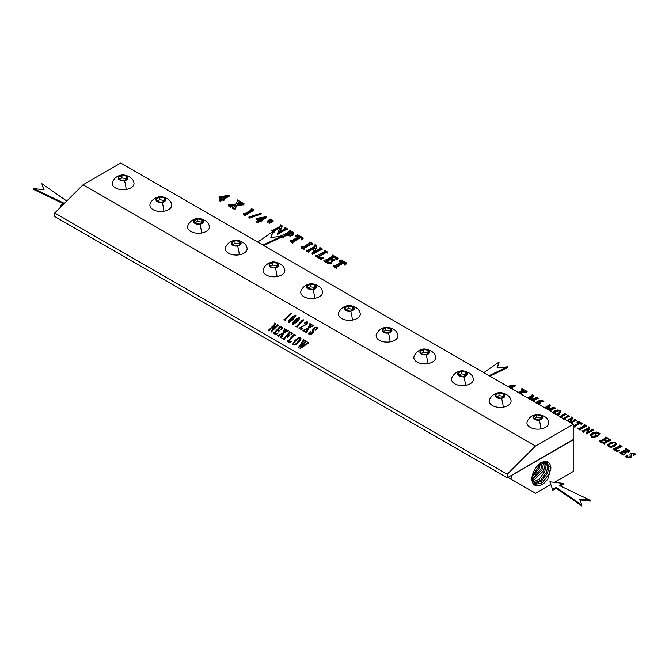 <?xml version="1.0" encoding="UTF-8"?>
<svg xmlns="http://www.w3.org/2000/svg" width="669" height="669" viewBox="0 0 669 669"><rect width="100%" height="100%" fill="white"/><g stroke="black" fill="none" stroke-linecap="round" stroke-linejoin="round"><path stroke-width="1" d="M300.339 339.242L300.205 338.062L298.717 338.288L295.807 340.596L293.566 343.448L293.658 344.602L295.288 344.334L298.048 342.118L300.473 338.363M293.423 344.334L295.288 344.343L300.348 339.25M293.298 344.978L293.039 343.214L295.163 340.27L298.474 337.912L300.991 338.138L300.632 337.711L300.849 339.467L298.809 342.344L295.639 344.669L293.298 344.97L292.905 344.518M573.216 424.246L120.746 163.019L83.04 184.786L535.509 446.014L507.227 474.229L507.227 477.8L573.216 439.583L573.216 424.246L535.509 446.014M83.04 184.786L54.758 212.993L507.227 474.229M290.062 313.452L292.002 313.017L285.404 319.631L285.345 320.384L283.957 319.581L284.869 319.364L289.426 314.873L290.547 313.602L290.187 313.276L292.002 313.025M284.568 319.506L290.505 313.468M288.406 322.349L288.707 320.66L290.798 318.101L294.837 315.174L295.849 315.333L293.306 319.381L289.343 322.291L288.239 322.149M292.328 324.607L292.621 322.926L294.711 320.367L296.952 318.427L299.595 317.399L299.545 318.653L297.22 321.638L293.265 324.549L292.152 324.406M301.811 320.234L303.751 319.799L297.153 326.413L297.095 327.166L295.698 326.363L296.618 326.146L301.175 321.655L302.296 320.384L301.928 320.058L303.751 319.807M295.715 326.372L296.626 326.163L302.254 320.25M300.373 327.835L301.803 328.604L302.806 328.354L301.209 329.541L299.018 328.278L305.582 324.49L306.369 322.55L304.27 323.202L307.297 321.848L307.506 322.826L306.527 324.281L300.373 327.835L301.803 328.596L302.814 328.362M299.026 328.287L305.591 324.498L306.377 322.558M304.278 323.211L306.084 321.956L307.297 321.848L307.506 322.826M311.47 326.597L308.961 327.935L306.795 332.769L305.198 331.849L306.369 331.222L307.824 328.538L304.629 330.269L304.169 331.247L302.848 330.494L308.075 328.103L309.898 323.579L311.612 324.565L310.65 324.933L309.195 327.484L311.946 326.004L312.364 325L313.686 325.761L311.47 326.597M306.845 332.075L306.987 332.585M303.392 330.335L308.075 328.111L309.906 323.587L311.612 324.574M309.195 327.484L311.946 326.012L312.373 325.009L313.677 325.761M309.513 333.58L310.692 334.107L312.13 332.861L312.582 330.06L313.627 328.379L315.224 327.266L317.675 327.81L315.266 330.218L316.387 328.094L315.342 327.626L314.413 328.262L313.259 332.443L310.876 334.475L308.2 333.831L310.592 331.439L309.504 333.563L309.806 334.124L311.687 333.413L313.619 328.362L315.216 327.25L317.683 327.827M315.166 330.177L316.094 328.972L316.136 327.576M267.96 330.101L268.888 329.909L274.549 324.356L274.725 323.01L275.728 323.587L272.768 330.118L277.518 325.259L277.476 324.599L278.764 325.343L277.033 326.246L271.154 332.108L274.223 325.034L269.206 330.168L269.247 330.829L267.96 330.085L268.879 329.892L274.541 324.34L274.733 323.018L275.728 323.595M272.768 330.118L277.418 324.858M269.206 330.168L269.44 330.653M281.766 327.676L280.746 327.082L277.995 329.834L279.416 330.369L280.503 329.692L278.078 332.117L278.672 330.979L277.618 330.21L274.775 333.078L276.013 334.007L278.028 333.145L275.963 334.709L273.103 333.053L274.859 332.133L280.135 326.756L280.077 326.096L282.937 327.743L281.448 329.299L281.766 327.676L281.348 329.248M277.978 332.067L278.438 330.695M274.7 333.296L276.013 334.023L278.036 333.162M273.103 333.07L274.867 332.15L280.018 326.363M286.181 331.732L283.673 333.078L281.507 337.904L279.91 336.984L281.072 336.365L282.535 333.672L279.341 335.412L278.881 336.39L277.56 335.629L282.786 333.246L284.609 328.713L286.324 329.708L285.362 330.068L283.907 332.627L286.658 331.138L287.076 330.135L288.389 330.896L286.181 331.732M281.557 337.218L281.699 337.728M277.568 335.646L282.786 333.254L284.417 328.905M283.907 332.627L286.658 331.155L286.884 330.327M291.241 333.145L290.421 332.669L287.678 335.403L288.891 335.805L289.903 335.177L287.536 337.536L288.113 336.482L287.252 335.83L284.4 338.74L284.367 339.559L282.77 338.639L283.681 338.464L289.041 333.221L289.744 331.682L292.512 333.279L291.015 334.826L291.241 333.145L290.923 334.784M287.444 337.485L287.938 336.231M282.778 338.656L284.542 337.728L289.694 331.958M290.823 341.742L292.11 341.048L289.903 342.754L287.026 341.098L287.979 340.889L293.298 335.679L294 334.132L295.681 335.102L294.536 335.336L288.782 341.081L290.087 341.976L292.11 341.048M287.034 341.106L288.807 340.178L293.95 334.416M288.732 341.307L290.823 341.759M293.298 344.97L293.03 343.197L295.163 340.262L298.474 337.904L300.64 337.728M301.953 347.161L307.514 342.938L307.732 342.076L308.835 342.704L299.971 348.825L303.592 343.883L298.19 347.788L303.659 339.71L305.031 340.504L304.061 340.906L300.164 346.132L304.111 343.164L305.424 340.73L306.87 341.566L305.825 341.984L301.953 347.161L307.506 342.921L307.723 342.06L308.827 342.704M298.198 347.805L303.467 339.902M300.164 346.132L304.119 343.18L305.424 340.747L306.87 341.575M292.328 324.624L292.621 322.935L294.72 320.376L296.961 318.444L299.603 317.415M292.654 324.289L296.919 321.12L299.361 318.076L298.608 317.859L292.955 323.252L292.654 324.289L294.293 323.52L298.767 319.046L299.252 317.733M307.305 321.864L307.514 322.843M316.905 327.81L316.546 327.174M308.208 333.839L310.684 331.506M316.387 328.111L316.144 327.584L316.387 328.111M288.414 322.358L288.707 320.677L290.798 318.118L293.047 316.178L295.681 315.149M288.74 322.032L292.997 318.862L295.439 315.81L294.695 315.592L289.041 320.995L288.74 322.032L290.371 321.262L294.853 316.78L295.338 315.475M283.965 319.59L284.568 319.514M309.923 324.323L309.714 323.779L309.923 324.323M302.865 330.494L303.392 330.344M307.824 328.538L306.369 331.239L305.215 331.849M54.758 212.993L54.758 216.564L507.227 477.8M507.98 477.365L535.509 493.254L550.537 484.573M511.86 475.124L511.944 479.648M554.367 482.366L573.216 471.486L573.216 439.817L511.944 475.191M535.434 485.468A13.313 7.685 -60 0 1 534.498 485.025A13.313 7.685 -60 0 1 533.034 473.142A13.313 7.685 -60 0 1 547.802 461.97A13.313 7.685 -60 0 1 550.253 465.055L550.955 467.991L547.769 479.188C543.379 484.757 539.264 486.856 535.434 485.468L534.464 485.008M550.253 465.055L550.57 468.049L549.199 473.819L542.233 482.867L533.971 484.64M533.327 483.971L541.179 481.479L547.56 472.899L548.923 467.205L547.033 461.652M546.372 461.501L547.794 466.536L546.431 472.264L540.452 480.501L532.942 483.411M532.474 482.458L539.423 479.029L544.792 471.344L546.147 465.699L545.302 461.434M544.499 461.51L545.018 465.03L543.663 470.708L532.215 481.68M531.964 480.342L542.024 469.78L543.37 464.194L543.211 461.836M542.216 462.237L540.895 469.145L531.888 479.263M540.594 462.689L539.256 468.225L531.989 477.323M539.189 464.211L538.135 467.589L532.298 475.609M533.803 471.336L536.12 467.489M277.995 329.834L279.416 330.386L280.512 329.7M279.885 326.296L282.937 327.76M299.98 348.833L303.592 343.883M303.475 339.919L305.039 340.521M279.918 337L281.08 336.373L282.535 333.672M284.425 328.922L284.634 329.466L284.618 328.73L286.332 329.717M286.892 330.344L288.398 330.912M293.816 334.341L295.69 335.119M287.678 335.403L288.891 335.813L289.903 335.194M289.56 331.883L292.512 333.287M277.292 324.8L278.772 325.351M271.062 332.067L274.223 325.034M219.098 196.954L229.475 195.164L223.672 198.517L224.567 199.036L224.567 199.889L223.63 200.432L222.735 199.914L220.385 201.269L219.574 200.8L219.574 199.947L221.924 198.584L219.098 196.954L219.098 197.815L221.18 199.019M224.567 199.036L223.63 199.571L223.63 200.432M223.63 199.571L222.735 199.053L222.735 199.914M222.735 199.053L220.385 200.416L220.385 201.269M220.385 200.416L219.574 199.947M229.475 195.164L229.475 196.025L224.416 198.944M222.861 198.049L227.276 195.499L220.519 196.694L222.861 198.049M225.135 196.736L221.648 197.355M237.202 204.421L235.162 208.268L235.312 209.029L232.452 207.382L234.117 207.131L235.572 204.664L231.006 205.383L230.596 206.303L228.229 204.94L235.823 204.271L237.537 200.717L237.269 199.872L240.355 201.653L238.917 201.695L237.428 204.012L241.35 203.401L241.701 202.431L244.068 203.802L237.202 204.421L235.162 209.129M235.312 209.029L235.162 208.327M232.452 207.382L232.452 208.235L235.312 209.89M235.028 205.6L230.705 206.361M231.006 205.383L231.006 206.236M230.487 205.784L230.596 207.164L228.229 205.801L228.229 204.94M230.596 206.303L230.596 207.164M237.018 200.014L237.537 201.57M240.355 201.653L240.355 202.515L238.917 202.548L237.963 203.928M240.104 201.795L240.104 202.657M239.393 201.586L239.393 202.439M241.459 202.573L241.459 203.368M244.068 203.802L243.825 204.798L237.202 205.283M243.825 203.945L243.825 204.798M254.011 209.33L245.607 214.239L245.766 215.067L243.257 213.62L244.662 213.729L250.49 210.426L251.87 209.43L251.168 208.912L254.011 209.33L254.011 210.191L245.607 215.092M246.008 214.925L245.766 215.92L243.257 214.473L243.257 213.62M245.766 215.067L245.766 215.92M251.042 209.071L251.042 209.924L251.753 210.099M261.161 213.168L261.161 214.03L249.219 218.136L248.826 217.049L261.161 213.168L249.219 217.274L249.219 218.136M256.311 218.437L266.688 216.647L260.877 220.001L261.771 220.519L261.771 221.372L260.843 221.916L259.948 221.397L257.598 222.752L256.787 222.284L256.787 221.431L259.137 220.068L256.311 218.437L256.311 219.298L258.393 220.502M261.771 220.519L260.843 221.054L260.843 221.916M260.843 221.054L259.948 220.536L259.948 221.397M259.948 220.536L257.598 221.899L257.598 222.752M257.598 221.899L256.787 221.431M266.688 216.647L266.688 217.509L261.621 220.427M260.065 219.532L264.489 216.982L257.724 218.178L260.065 219.532M262.348 218.219L258.861 218.838M268.955 222.359L269.189 223.354L268.955 222.359L271.288 220.578L272.35 220.118L273.061 220.527L272.693 221.765L269.189 223.354M272.902 220.218L272.693 220.904L269.189 222.501M267.148 221.322L267.366 222.3L267.148 221.322L268.821 220.042L270.544 219.072L271.254 219.491L270.886 220.728L267.366 222.3M271.087 219.164L270.886 219.867L267.366 221.447M282.067 225.737L279.466 231.951L285.487 228.313L285.203 227.552L287.519 228.89L285.036 229.233L277.526 233.573L280.127 226.791L273.746 230.621L274.039 231.39L271.714 230.052L273.136 230.195L280.403 226.13L280.252 224.692L282.067 225.737L282.067 226.599L279.935 231.683M285.487 228.313L285.186 227.82L285.186 228.614M284.961 227.694L285.136 228.647M287.519 228.89L287.519 229.751L285.036 230.094L277.526 234.426L277.351 233.473M287.277 229.032L287.277 229.885M277.526 233.573L277.526 234.426M279.659 227.912L273.746 231.482M274.282 231.248L274.039 232.252L273.011 231.658M274.039 231.39L274.039 232.252M271.714 230.052L271.714 230.905L272.818 231.541M280.403 226.13L280.554 225.562M280.386 225.119L280.386 225.98L280.01 224.834M287.001 234.058L283.497 236.241L283.79 237.018L280.93 235.371L283.464 235.011L290.129 231.006L289.836 230.228L293.448 232.595L293.49 233.581L292.453 234.585L290.145 235.296L287.001 234.058L287.001 234.911L283.497 237.094M284.032 236.876L283.79 237.88L281.423 236.508M283.79 237.018L283.79 237.88M280.93 235.371L281.064 236.308M290.129 231.006L289.844 230.512L289.844 231.29M289.593 230.37L289.786 231.332M293.448 232.595L293.49 234.434L292.453 235.438L290.145 236.149L287.001 234.911M293.448 233.456L293.49 234.434M292.094 233.289L292.336 232.569L291.082 231.7L287.377 233.841L289.46 234.585L292.336 232.845M292.336 233.431L291.082 232.561L287.988 234.342M291.082 231.7L291.082 232.561M301.543 238.49L301.694 237.93L300.272 236.893L293.465 240.823L292.579 241.492L292.863 242.262L290.037 240.623L291.458 240.773L299.327 236.349L297.772 235.555L295.489 235.906L297.655 234.744L303.107 237.888L303.107 238.741L300.899 239.887L301.694 238.197M303.107 237.888L301.092 239.134L301.092 239.995M301.694 238.783L300.272 237.754L292.579 242.354M300.272 236.893L300.272 237.754M293.106 242.119L292.863 243.115L290.037 241.484L290.037 240.623M292.863 242.262L292.863 243.115M298.583 236.776L295.673 236.868L295.489 235.906M297.772 235.555L297.772 236.416M295.673 236.006L295.673 236.868M310.232 242.788L310.023 241.885L312.883 243.533L310.349 243.892L303.768 247.764L303.977 249.529L301.117 247.881L301.117 247.028L303.651 246.669L310.316 242.646M304.219 248.534L303.977 249.529M303.977 248.676L301.117 247.028M309.78 242.019L309.973 242.989M312.883 243.533L312.883 244.394L310.349 244.745L303.768 248.617M312.64 243.675L312.64 244.528M316.813 245.799L314.213 252.012L320.234 248.375L319.949 247.614L322.266 248.952L319.782 249.294L312.272 253.635L314.865 246.844L308.493 250.683L308.785 251.452L306.461 250.106L307.882 250.256L315.141 246.192L314.999 244.754L316.813 245.799L316.813 246.66L314.681 251.736M320.234 248.375L319.933 247.881L319.933 248.676M319.707 247.747L319.882 248.709M322.266 248.952L322.023 249.947L319.782 250.156L312.272 254.488L312.097 253.526M322.023 249.094L322.023 249.947M312.272 253.635L312.272 254.488M314.397 247.973L308.493 251.536M309.028 251.31L308.785 252.305L306.461 250.967L306.461 250.106M308.785 251.452L308.785 252.305M315.141 246.192L315.3 245.623M315.132 245.18L315.132 246.033L314.756 244.896M324.373 250.449L327.634 252.046L325.87 251.87L318.503 256.336L320.919 257.632L323.746 257.247L323.863 258.217L320.877 259.288L315.709 256.302L315.952 255.307L317.173 255.591L323.997 251.77L324.9 251.084L324.373 250.449L324.565 251.41M323.863 257.364L320.877 258.426L320.877 259.288M320.877 258.426L315.709 255.449M324.9 251.084L324.624 250.591L324.624 251.368M327.634 252.046L327.392 253.049L325.87 252.723L318.528 256.963M327.392 252.188L327.392 253.049M326.514 251.837L326.514 252.69M334.191 256.394L330.67 258.426L333.129 259.58L334.659 259.238L331.556 261.027L332.142 259.982L330.193 258.702L326.572 260.843L328.864 262.365L331.824 262.173L329.014 263.126L323.871 260.157L326.397 259.806L333.095 255.784L332.777 255.014L337.92 257.983L336.039 259.154L336.616 257.908L334.191 256.394L334.191 257.256L331.414 258.853M334.659 259.238L334.659 260.09L331.556 261.888L331.381 260.918M331.556 261.027L331.556 261.888M332.142 260.843L330.193 259.564L326.572 261.696M330.193 258.702L330.193 259.564M331.824 262.173L331.824 263.026L329.014 263.987L323.871 261.019L323.871 260.157M329.014 263.126L329.014 263.987M333.095 255.784L332.769 255.29L332.769 256.093M332.535 255.157L332.727 256.127M337.92 257.983L337.92 258.844L336.039 260.015L335.846 259.045M336.039 259.154L336.039 260.015M336.616 258.769L334.191 257.256M344.995 263.578L345.145 263.017L343.732 261.989L336.925 265.911L336.03 266.58L336.323 267.349L333.488 265.71L334.91 265.861L342.787 261.437L341.223 260.642L338.949 260.994L341.115 259.831L346.559 262.976L346.559 263.829L344.359 264.974L345.145 263.285M346.559 262.976L344.543 264.222L344.543 265.083M345.145 263.879L343.732 262.842L336.03 267.441M343.732 261.989L343.732 262.842M336.566 267.207L336.323 268.202L333.488 266.571L333.488 265.71M336.323 267.349L336.323 268.202M342.043 261.872L339.133 261.955L338.949 260.994M341.223 260.642L341.223 261.504M339.133 261.102L339.133 261.955M508.373 386.364L510.129 387.803L508.373 386.364L509.009 385.996L516.159 385.018L511.81 387.535L512.479 388.355L511.091 388.38M512.479 387.92L511.777 388.756M511.777 388.329L511.108 387.936L511.108 388.363M516.159 385.018L512.178 387.752M511.2 387.184L514.511 385.269L509.435 386.164L511.2 387.184M513.441 385.888L510.004 386.498M517.881 392.302L520.934 391.85L522.012 388.555L524.329 389.893L523.25 389.918L522.129 391.658L525.081 391.206L525.341 390.479L527.113 391.507L521.962 391.967L520.992 394.091M521.962 391.967L520.808 393.991M519.955 393.497L520.741 392.151L518.266 392.519M520.474 392.619L518.86 392.862M521.828 388.664L522.213 389.617M524.329 389.893L522.405 391.616M524.145 390.002L524.145 390.428M523.61 389.835L523.61 390.27M525.157 390.579L525.458 391.24M527.113 391.507L526.929 392.034L521.962 392.402M526.929 391.608L526.929 392.034M529.53 399.025L532.315 395.73L528.075 398.18M531.612 396.566L528.443 398.398M527.749 397.996L532.507 395.111M532.156 394.626L533.762 395.772L530.826 399.276M533.762 395.337L530.35 399.41L537.366 397.419L538.788 398.674L537.717 398.557L533.143 401.107M538.788 398.239L538.604 398.774M538.604 398.348L537.717 398.13L532.775 400.898M532.064 400.488L536.304 398.03L530.601 399.644M534.857 398.875L531.102 399.928M535.635 402.546L538.687 400.907L540.895 400.522L543.981 401.082L543.797 401.617L539.582 401.676M543.981 401.082L543.797 401.617M543.797 401.183L541.539 400.865L538.654 401.576L540.209 401.91L540.552 402.738L538.52 404.218M540.209 401.91L540.552 403.173L538.971 404.477M540.209 402.337L540.552 403.173L540.209 402.337M537.96 403.892L539.523 402.721L539.047 401.818L538.236 401.743L536.195 403.424M538.236 401.743L536.195 402.997M539.523 402.721L539.423 401.952L539.423 402.378L538.236 402.169M539.523 403.148L539.423 402.378M546.448 408.792L549.232 405.498L544.984 407.948M548.521 406.334L545.352 408.157M544.658 407.756L549.416 404.879M549.073 404.394L550.671 405.531L547.735 409.035M550.671 405.105L547.267 409.169L554.283 407.187L555.696 408.433L554.634 408.324L550.052 410.875M555.696 408.006L555.513 408.542M555.513 408.115L554.634 407.898L549.684 410.657M548.973 410.248L553.221 407.797L547.518 409.403M551.766 408.634L548.011 409.696M552.477 412.907L554.308 411.034L557.72 410.005L560.279 410.473L560.982 412.02L559.234 413.86L556.817 414.78M561.023 411.828L559.234 414.287L557.344 415.081M555.479 414.512L558.255 413.442L560.304 411.678L559.853 410.641L558.105 410.406L555.178 411.51L553.188 413.266M560.304 412.104L559.853 411.067L558.105 410.833L553.715 412.982M563.114 418.518L567.479 416.168L568.157 415.658L567.755 415.181L568.157 416.085M567.755 415.181L569.712 416.528L568.558 416.453L563.348 419.195M569.712 416.093L569.528 416.628M569.528 416.202L568.558 416.018L568.558 416.453M568.558 416.018L563.348 418.761M559.777 416.636L564.594 413.576L564.184 413.116L564.594 414.002M564.184 413.116L566.534 414.688L565.456 414.579L560.873 417.18M566.534 414.262L566.35 414.797M566.35 414.37L564.619 414.521L560.288 417.314M566.877 420.584L571.309 418.033L571.201 416.954L572.555 418.167L570.849 422.264M572.555 417.74L570.607 422.398L575.131 419.672L574.73 419.204L575.131 420.099M574.73 419.204L576.653 420.533L575.591 420.425L571.008 422.975M576.653 420.107L576.469 420.642M576.469 420.207L575.591 419.998L570.64 422.758M569.595 422.156L571.1 418.526L567.203 420.776M570.866 419.087L567.571 420.985M571.309 418.033L571.426 417.607M573.191 425.609L574.704 425.359L579.806 422.407L578.635 421.813L576.929 422.072L578.551 421.202L582.64 423.561L580.993 424.848L581.578 423.795M582.64 423.561L581.127 424.924M581.47 424.012L580.516 422.816L574.746 426.697M581.578 424.021L580.516 423.243M580.516 422.816L574.746 426.412M574.972 426.638L574.964 427.265L573.216 426.262M575.139 426.738L574.964 427.265M574.964 426.839L573.216 425.835M579.438 422.624L577.063 422.582L576.929 422.072M578.635 421.813L578.635 422.239M577.063 422.147L577.063 422.582M584.731 425.359L584.581 424.681L586.721 425.919L585.676 425.802L580.508 428.678L579.881 429.088L580.048 430.2L577.899 428.536L579.797 428.269L584.798 425.258M580.224 429.674L580.048 430.2M580.048 429.774L577.899 428.536M584.798 425.584L584.397 424.782M586.721 425.919L579.881 429.523M586.546 426.028L586.546 426.454M589.673 427.625L587.725 432.283L592.241 429.557L592.023 428.98L593.771 429.983L591.906 430.242L586.27 433.495L588.218 428.403L583.435 431.279L583.652 431.856L581.913 430.853L582.975 430.961L588.419 427.909L588.31 426.839L589.673 428.051L587.959 432.149M592.241 429.557L591.848 429.088M593.771 429.983L586.27 433.922L586.136 433.42M593.587 430.092L593.587 430.518M586.27 433.495L586.27 433.922M587.984 428.971L583.435 431.714M583.836 431.756L583.652 432.291L581.913 430.853M583.652 431.856L583.652 432.291M588.419 427.909L588.536 427.491M598.747 433.746L598.178 432.751L595.711 432.492L593.261 433.428L591.797 434.591L591.363 435.678L591.923 436.422L593.328 436.807L595.853 435.276L595.761 434.641L597.701 435.762L593.93 437.283L591.58 436.614L590.618 434.624L592.199 433.06L594.206 432.266L596.723 432.007L600.177 433.512L598.195 435.226L598.772 433.571M600.177 433.512L598.195 435.226M598.747 434.173L598.178 433.178L595.711 432.927L593.261 433.855L591.363 436.104M595.577 434.75L595.912 435.469M597.701 435.762L593.93 437.718L591.58 437.041L590.618 435.051M597.517 435.87L597.517 436.297M596.773 435.736L596.773 436.163M593.93 437.283L593.93 437.718M590.518 435.394L590.618 434.624M608.723 438.831L611.048 439.959L609.835 439.884L604.835 442.719L604.366 443.823L602.225 442.585L603.279 442.702L606.164 441.139L603.831 439.792L601.18 441.381L601.339 442.067L599.19 440.829L601.088 440.562L606.03 437.651L605.871 436.974L608.021 438.212L606.8 438.128L604.199 439.583L606.524 440.93L609.066 439.408L608.723 438.831L609.116 439.625M611.048 439.959L604.216 443.564M610.864 440.068L610.864 440.495M610.237 439.834L610.237 440.269M609.835 439.884L609.835 440.311M604.55 443.714L604.366 444.249L602.225 442.585M604.366 443.823L604.366 444.249M603.831 439.792L601.18 441.816M605.788 441.356L603.831 440.227M601.515 441.966L601.339 442.493L599.19 440.829M601.339 442.067L601.339 442.493M606.089 437.869L605.688 437.074M608.021 438.212L604.567 439.801M607.837 438.32L607.837 438.747M607.201 438.086L607.201 438.513M615.631 442.426L616.325 443.973L614.577 445.813L611.332 446.859L608.581 446.432L607.82 444.86L609.66 442.987L613.072 441.958L615.631 442.426M616.366 443.781L614.577 446.24L611.332 447.285L608.581 446.859L607.82 445.286M616.392 443.99L616.325 444.408M607.787 445.462L607.82 444.86M615.656 443.631L615.196 442.594L613.456 442.36L610.521 443.463L608.531 445.219L608.924 446.223L610.822 446.474L613.598 445.403L615.723 443.313M615.656 444.057L615.196 443.029L613.456 442.786L610.521 443.89L608.489 445.763M608.531 445.646L608.924 446.223M619.645 445.136L622.095 446.34L620.773 446.206L615.246 449.551L617.061 450.53L619.185 450.237L619.268 450.755L617.027 451.558L613.147 449.317L619.369 446.131L620.046 445.621L619.645 445.136L620.046 446.047M619.268 450.329L617.027 451.558M617.027 451.123L613.147 448.891M622.095 446.34L615.263 449.811M621.911 446.449L621.911 446.875M621.25 446.181L621.25 446.608M627.02 449.601L624.378 451.123L626.226 451.993L627.371 451.734L625.047 453.08L625.482 452.294L624.018 451.332L621.3 452.938L623.023 454.075L625.247 453.933L623.14 454.652L619.461 452.319L621.167 452.16L626.201 449.15L625.958 448.573L629.813 450.797L628.408 451.675L628.843 450.739L627.02 449.601L624.746 451.341M627.371 451.734L625.047 453.507L624.913 452.997M625.047 453.08L625.047 453.507M625.482 452.721L624.018 451.767L621.3 453.365M624.018 451.332L624.018 451.767M625.247 453.933L623.14 455.087L619.277 452.428M623.14 454.652L623.14 455.087M626.201 449.15L625.774 448.673M629.813 450.797L628.408 452.102L628.266 451.592M628.408 451.675L628.408 452.102M628.843 451.165L627.02 450.028M634.061 454.226L632.682 453.523L631.327 454.201L631.327 453.774L631.377 456.559L629.002 457.588L625.615 456.266L627.907 454.937L627.129 456.417L627.622 456.977L629.721 456.927L630.265 456.124L629.955 454.335L630.792 453.214L634.02 453.047L635.55 454.36L633.242 455.698L634.061 453.791L633.635 453.281L631.72 453.356L631.277 454.092M635.55 453.933L633.242 455.698M631.611 456.3L630.758 457.512L629.002 458.014L627.321 457.671L625.615 456.266M626.953 456.986L626.953 457.412M626.652 456.609L626.652 457.036M626.134 456.208L626.134 456.634M625.749 456.342L625.749 456.768M628.04 455.02L627.129 456.843M630.265 456.124L629.955 454.335M630.265 456.551L630.106 455.74M489.892 376.137L507.554 367.674L507.554 366.821L496.967 368.075L499.141 361.962L483.812 372.633M489.081 375.669L507.554 366.821M497.284 368.034L499.141 361.962M563.139 483.403L549.868 481.831L552.594 489.491L556.282 487.366L581.804 505.128L579.63 499.015L590.217 500.27L559.451 485.535L563.139 483.403L563.139 484.264L560.262 485.92M552.594 489.491L549.868 481.831M552.594 490.352L556.282 488.219L556.282 487.366M556.282 488.219L581.804 505.981L581.804 505.128M579.948 499.91L590.217 501.131L590.217 500.27M43.719 189.753L41.863 183.682L44.037 189.795L33.45 188.541L64.216 203.276L60.528 205.4L62.175 205.6M66.766 201.018L41.863 183.682M63.404 203.744L33.45 189.394L33.45 188.541M61.406 206.361L60.528 206.261L60.528 205.4M263.753 245.582L281.423 237.119L281.423 236.266L270.836 237.52L273.011 231.407L257.682 242.078M262.942 245.113L281.423 236.266M271.154 237.478L273.011 231.407M536.496 414.688A4.884 2.818 180 0 1 542.551 416.603A4.884 2.818 180 0 1 539.239 420.099A4.884 2.818 180 0 1 533.185 418.192A4.884 2.818 180 0 1 536.496 414.688L536.496 414.688A11.54 2.651 -99.6 0 0 535.944 414.554C536.705 413.584 546.966 415.223 548.463 421.353A10.913 6.305 180 0 1 540.945 428.929A10.913 6.305 180 0 1 530.308 427.432A10.913 6.305 180 0 1 527.272 421.353C529.02 417.623 531.914 415.357 535.944 414.554M534.615 419.279L539.063 419.965L542.316 418.083L541.121 415.516L536.672 414.83L533.419 416.712L534.615 419.279M541.121 415.516L541.121 418.083L536.672 417.397L534.364 418.735M541.38 418.627L541.121 418.083M536.672 414.83L536.672 417.397M498.79 392.92A4.884 2.818 180 0 1 504.844 394.835A4.884 2.818 180 0 1 501.541 398.331A4.884 2.818 180 0 1 495.478 396.424A4.884 2.818 180 0 1 498.79 392.92L498.79 392.92A11.54 2.651 -99.6 0 0 498.238 392.787C498.999 391.817 509.26 393.456 510.756 399.585A10.913 6.305 180 0 1 503.239 407.162A10.913 6.305 180 0 1 492.601 405.657A10.913 6.305 180 0 1 489.574 399.585C491.314 395.856 494.207 393.581 498.238 392.787M496.908 397.511L501.357 398.197L504.61 396.316L503.423 393.748L498.974 393.063L495.712 394.936L496.908 397.511M503.423 393.748L503.423 396.316L498.974 395.63L496.657 396.968M503.673 396.859L503.423 396.316M498.974 393.063L498.974 395.63M461.083 371.153A4.884 2.818 180 0 1 467.138 373.068A4.884 2.818 180 0 1 463.834 376.563A4.884 2.818 180 0 1 457.772 374.648A4.884 2.818 180 0 1 461.083 371.153A11.54 2.651 -99.6 0 0 460.531 371.019C461.292 370.049 471.561 371.688 473.05 377.818A10.913 6.305 180 0 1 465.532 385.394A10.913 6.305 180 0 1 454.895 383.889A10.913 6.305 180 0 1 451.868 377.818C453.615 374.08 456.501 371.813 460.531 371.019M459.202 375.735L463.65 376.43L466.903 374.548L465.716 371.981L461.267 371.287L458.006 373.168L459.202 375.735M465.716 371.981L465.716 374.548L461.267 373.862L458.951 375.2M465.967 375.092L465.716 374.548M461.267 371.287L461.267 373.862M423.377 349.385A4.884 2.818 180 0 1 429.439 351.292A4.884 2.818 180 0 1 426.128 354.796A4.884 2.818 180 0 1 420.065 352.881A4.884 2.818 180 0 1 423.377 349.385A11.54 2.651 -99.6 0 0 422.825 349.251C423.586 348.273 433.855 349.92 435.343 356.05A10.913 6.305 180 0 1 427.826 363.618A10.913 6.305 180 0 1 417.188 362.121A10.913 6.305 180 0 1 414.161 356.05C415.909 352.312 418.794 350.046 422.825 349.251M421.495 353.968L425.944 354.654L429.197 352.78L428.009 350.205L423.561 349.519L420.299 351.401L421.495 353.968M428.009 350.205L428.009 352.78L423.561 352.095L421.244 353.424M428.26 353.324L428.009 352.78M423.561 349.519L423.561 352.095M385.67 327.618A4.884 2.818 180 0 1 391.733 329.524A4.884 2.818 180 0 1 388.421 333.028A4.884 2.818 180 0 1 382.359 331.113A4.884 2.818 180 0 1 385.67 327.618A11.54 2.651 -99.6 0 0 385.118 327.476C385.879 326.505 396.148 328.153 397.637 334.283A10.913 6.305 180 0 1 390.119 341.851A10.913 6.305 180 0 1 379.482 340.354A10.913 6.305 180 0 1 376.455 334.283C378.202 330.545 381.087 328.278 385.118 327.476M383.789 332.2L388.237 332.886L391.49 331.004L390.303 328.437L385.854 327.751L382.593 329.633L383.789 332.2M390.303 328.437L390.303 331.013L385.854 330.319L383.538 331.657M390.554 331.548L390.303 331.013M385.854 327.751L385.854 330.319M347.964 305.85A4.884 2.818 180 0 1 354.026 307.757A4.884 2.818 180 0 1 350.715 311.252A4.884 2.818 180 0 1 344.652 309.346A4.884 2.818 180 0 1 347.964 305.85A11.54 2.651 -99.6 0 0 347.412 305.708C348.173 304.738 358.442 306.377 359.93 312.507A10.913 6.305 180 0 1 352.412 320.083A10.913 6.305 180 0 1 341.784 318.586A10.913 6.305 180 0 1 338.748 312.507C340.496 308.777 343.381 306.511 347.412 305.708M346.082 310.433L350.531 311.118L353.792 309.237L352.596 306.67L348.148 305.984L344.895 307.865L346.082 310.433M352.596 306.67L352.596 309.245L348.148 308.551L345.831 309.889M352.847 309.78L352.596 309.245M348.148 305.984L348.148 308.551M310.257 284.074A4.884 2.818 180 0 1 316.32 285.989A4.884 2.818 180 0 1 313.008 289.485A4.884 2.818 180 0 1 306.954 287.578A4.884 2.818 180 0 1 310.257 284.074A11.54 2.651 -99.6 0 0 309.705 283.94C310.466 282.97 320.735 284.609 322.224 290.739A10.913 6.305 180 0 1 314.706 298.315A10.913 6.305 180 0 1 304.077 296.81A10.913 6.305 180 0 1 301.042 290.739C302.789 287.009 305.674 284.743 309.705 283.94M308.376 288.665L312.824 289.351L316.086 287.469L314.89 284.902L310.441 284.216L307.188 286.089L308.376 288.665M314.89 284.902L314.89 287.469L310.441 286.784L308.125 288.122M315.141 288.013L314.89 287.469M310.441 284.216L310.441 286.784M272.551 262.307A4.884 2.818 180 0 1 278.613 264.222A4.884 2.818 180 0 1 275.302 267.717A4.884 2.818 180 0 1 269.247 265.802A4.884 2.818 180 0 1 272.551 262.307A11.54 2.651 -99.6 0 0 271.999 262.173C272.76 261.203 283.029 262.842 284.517 268.971A10.913 6.305 180 0 1 276.999 276.548A10.913 6.305 180 0 1 266.371 275.043A10.913 6.305 180 0 1 263.335 268.971C265.083 265.233 267.976 262.967 271.999 262.173M270.669 266.889L275.118 267.583L278.379 265.702L277.183 263.134L272.735 262.44L269.482 264.322L270.669 266.889M277.183 263.134L277.183 265.702L272.735 265.016L270.418 266.354M277.434 266.245L277.183 265.702M272.735 262.44L272.735 265.016M234.852 240.539A4.884 2.818 180 0 1 240.907 242.446A4.884 2.818 180 0 1 237.595 245.949A4.884 2.818 180 0 1 231.541 244.034A4.884 2.818 180 0 1 234.852 240.539A11.54 2.651 -99.6 0 0 234.292 240.405C235.053 239.427 245.322 241.074 246.819 247.204A10.913 6.305 180 0 1 239.293 254.78A10.913 6.305 180 0 1 228.664 253.275A10.913 6.305 180 0 1 225.629 247.204C227.376 243.466 230.27 241.2 234.292 240.405M232.963 245.122L237.411 245.816L240.673 243.934L239.477 241.367L235.028 240.673L231.775 242.554L232.963 245.122M239.477 241.367L239.477 243.934L235.028 243.248L232.712 244.586M239.728 244.478L239.477 243.934M235.028 240.673L235.028 243.248M197.146 218.771A4.884 2.818 180 0 1 203.2 220.678A4.884 2.818 180 0 1 199.889 224.182A4.884 2.818 180 0 1 193.834 222.267A4.884 2.818 180 0 1 197.146 218.771A11.54 2.651 -99.6 0 0 196.594 218.638C197.355 217.659 207.616 219.307 209.113 225.436A10.913 6.305 180 0 1 201.595 233.004A10.913 6.305 180 0 1 190.958 231.507A10.913 6.305 180 0 1 187.922 225.436C189.67 221.698 192.563 219.432 196.594 218.638M195.264 223.354L199.713 224.04L202.966 222.167L201.779 219.591L197.322 218.905L194.069 220.787L195.264 223.354M201.779 219.591L201.779 222.167L197.322 221.481L195.013 222.81M202.03 222.702L201.779 222.167M197.322 218.905L197.322 221.481M159.439 197.004A4.884 2.818 180 0 1 165.494 198.91A4.884 2.818 180 0 1 162.191 202.406A4.884 2.818 180 0 1 156.128 200.499A4.884 2.818 180 0 1 159.439 197.004L159.439 197.004A11.54 2.651 -99.6 0 0 158.888 196.862C159.648 195.892 169.909 197.539 171.406 203.669A10.913 6.305 180 0 1 163.888 211.237A10.913 6.305 180 0 1 153.251 209.74A10.913 6.305 180 0 1 150.224 203.669C151.963 199.931 154.857 197.664 158.888 196.862M157.558 201.586L162.007 202.272L165.26 200.391L164.072 197.823L159.623 197.138L156.362 199.019L157.558 201.586M164.072 197.823L164.072 200.399L159.623 199.705L157.307 201.043M164.323 200.934L164.072 200.399M159.623 197.138L159.623 199.705M121.733 175.228A4.884 2.818 180 0 1 127.787 177.143A4.884 2.818 180 0 1 124.484 180.638A4.884 2.818 180 0 1 118.421 178.732A4.884 2.818 180 0 1 121.733 175.228L121.733 175.228A11.54 2.651 -99.6 0 0 121.181 175.094C121.942 174.124 132.211 175.763 133.7 181.893A10.913 6.305 180 0 1 126.182 189.469A10.913 6.305 180 0 1 115.545 187.964A10.913 6.305 180 0 1 112.517 181.893C114.265 178.163 117.15 175.897 121.181 175.094M119.851 179.819L124.3 180.505L127.553 178.623L126.366 176.056L121.917 175.37L118.656 177.252L119.851 179.819M126.366 176.056L126.366 178.623L121.917 177.937L119.6 179.275M126.617 179.167L126.366 178.623M121.917 175.37L121.917 177.937M539.239 420.099L539.239 420.099A11.54 2.651 80.4 0 1 540.945 428.929M501.541 398.331L501.541 398.331A11.54 2.651 80.4 0 1 503.239 407.162M162.191 202.406L162.191 202.406A11.54 2.651 80.4 0 1 163.888 211.237M124.484 180.638L124.484 180.638A11.54 2.651 80.4 0 1 126.182 189.469M542.241 463.525L543.721 463.299M545.018 465.03L546.498 464.804M547.794 466.536L549.274 466.31M235.781 206.897L235.781 207.758M231.783 205.241L231.783 206.094M230.705 205.508L230.705 206.077M238.917 201.695L238.917 202.548M238.448 202.239L238.448 203.1M243.248 203.744L243.248 204.605M242.354 203.702L242.354 204.555M240.781 203.886L240.781 204.739M246.493 213.67L246.493 214.532M272.693 220.904L272.693 221.765M271.397 221.548L271.397 222.409M270.886 219.867L270.886 220.728M269.565 220.477L269.565 221.339M287.043 228.898L287.043 229.751M286.106 228.748L286.106 229.601M285.036 229.233L285.036 230.094M274.641 229.952L274.641 230.813M284.409 235.555L284.409 236.408M292.453 234.585L292.453 235.438M290.145 235.296L290.145 236.149M287.938 234.811L287.938 235.672M291.851 232.001L291.851 232.862M301.217 237.436L301.217 238.298M293.465 240.823L293.465 241.685M298.525 235.889L298.525 236.742M296.852 235.58L296.852 236.441M310.015 242.161L310.015 242.964M312.398 243.533L312.398 244.394M311.486 243.374L311.486 244.235M310.349 243.892L310.349 244.745M304.596 247.212L304.596 248.065M321.789 248.952L321.789 249.813M320.844 248.809L320.844 249.662M319.782 249.294L319.782 250.156M309.387 250.014L309.387 250.875M325.87 251.87L325.87 252.723M324.791 252.397L324.791 253.258M319.197 255.633L319.197 256.486M331.657 259.547L331.657 260.408M327.25 260.4L327.25 261.253M336.022 257.448L336.022 258.309M344.669 262.524L344.669 263.385M336.925 265.911L336.925 266.772M341.984 260.977L341.984 261.83M340.304 260.667L340.304 261.529M523.25 389.918L523.25 390.353M522.899 390.328L522.899 390.763M526.503 391.465L526.503 391.892M525.826 391.424L525.826 391.858M524.655 391.566L524.655 391.992M538.428 398.247L538.428 398.674M537.717 398.13L537.717 398.557M536.923 398.498L536.923 398.925M542.735 400.873L542.735 401.308M541.539 400.865L541.539 401.291M540.151 401.091L540.151 401.517M539.507 403.775L539.507 404.21M537.09 402.328L537.09 402.755M539.047 401.818L539.047 402.253M555.345 408.015L555.345 408.441M554.634 407.898L554.634 408.324M553.832 408.266L553.832 408.692M559.234 413.86L559.234 414.287M559.853 410.641L559.853 411.067M558.105 410.406L558.105 410.833M555.178 411.51L555.178 411.937M569.344 416.093L569.344 416.519M567.772 416.386L567.772 416.812M565.062 417.949L565.062 418.376M566.158 414.253L566.158 414.688M565.456 414.153L565.456 414.579M564.619 414.521L564.619 414.956M561.709 416.202L561.709 416.636M576.293 420.107L576.293 420.533M575.591 419.998L575.591 420.425M574.788 420.366L574.788 420.793M581.219 423.226L581.219 423.653M575.415 425.76L575.415 426.195M579.203 422.064L579.203 422.49M577.949 421.83L577.949 422.256M584.572 424.89L584.572 425.317M586.362 425.919L586.362 426.345M585.676 425.802L585.676 426.228M584.823 426.186L584.823 426.613M580.508 428.678L580.508 429.105M593.411 429.991L593.411 430.418M592.701 429.874L592.701 430.309M591.906 430.242L591.906 430.677M584.104 430.777L584.104 431.212M598.178 432.751L598.178 433.178M595.711 432.492L595.711 432.927M593.261 433.428L593.261 433.855M591.797 434.591L591.797 435.017M597.425 435.812L597.425 436.247M595.979 436.104L595.979 436.539M592.642 437.066L592.642 437.493M591.58 436.614L591.58 437.041M608.899 438.931L608.899 439.366M610.688 439.968L610.688 440.394M609.15 440.235L609.15 440.662M604.835 442.719L604.835 443.154M601.799 440.971L601.799 441.398M605.863 437.183L605.863 437.61M607.653 438.212L607.653 438.638M606.8 438.128L606.8 438.563M606.106 438.479L606.106 438.906M614.577 445.813L614.577 446.24M611.332 446.859L611.332 447.285M608.581 446.432L608.581 446.859M615.196 442.594L615.196 443.029M613.456 442.36L613.456 442.786M610.521 443.463L610.521 443.89M620.773 446.206L620.773 446.633M619.962 446.608L619.962 447.034M615.764 449.024L615.764 449.459M625.122 451.968L625.122 452.403M621.819 452.604L621.819 453.038M628.392 450.396L628.392 450.822M633.635 453.281L633.635 453.707M632.682 453.097L632.682 453.523M631.72 453.356L631.72 453.791M631.377 456.559L631.377 456.994M630.758 457.086L630.758 457.512M629.002 457.588L629.002 458.014M627.321 457.245L627.321 457.671M626.36 456.25L626.36 456.684M463.834 376.563A11.54 2.651 80.4 0 1 465.532 385.394M426.128 354.796A11.54 2.651 80.4 0 1 427.826 363.618M388.421 333.028A11.54 2.651 80.4 0 1 390.119 341.851M350.715 311.252A11.54 2.651 80.4 0 1 352.412 320.083M313.008 289.485A11.54 2.651 80.4 0 1 314.706 298.315M275.302 267.717A11.54 2.651 80.4 0 1 276.999 276.548M237.595 245.949A11.54 2.651 80.4 0 1 239.293 254.78M199.889 224.182A11.54 2.651 80.4 0 1 201.595 233.004M273.077 220.452L273.077 221.314M271.263 219.415L271.263 220.268M293.591 233.105L293.591 233.958M540.594 402.487L540.594 402.914"/></g></svg>
